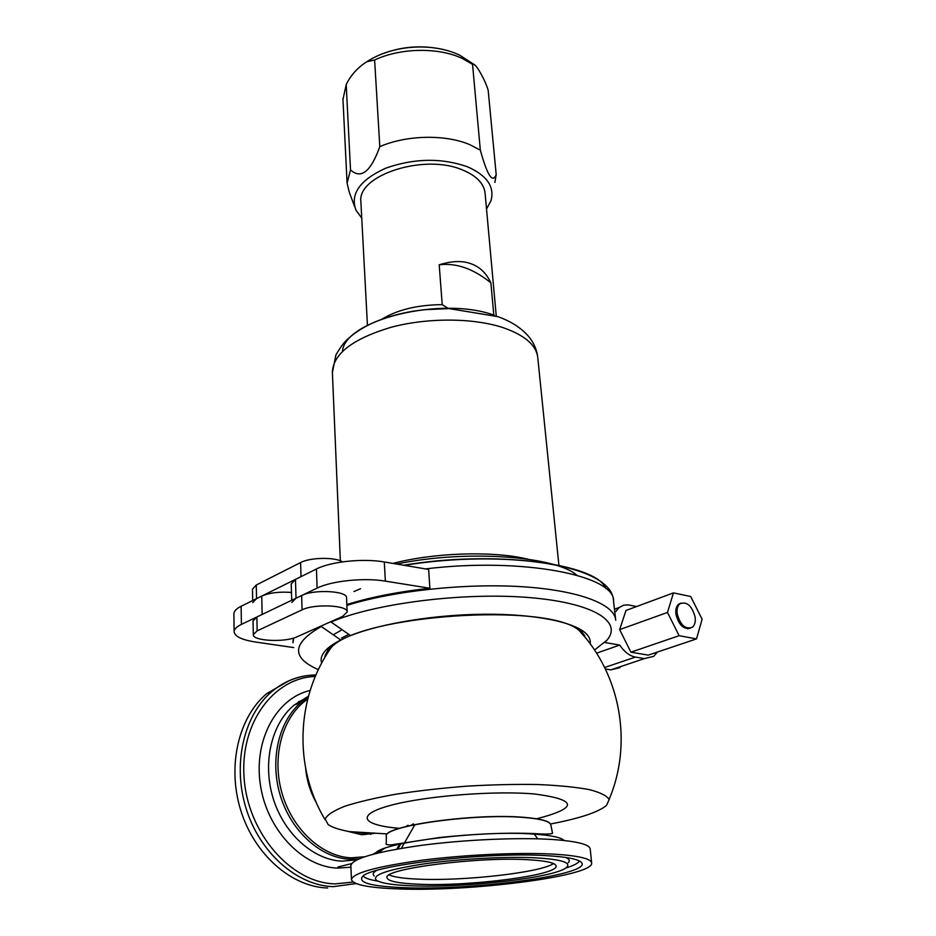 <?xml version="1.0" encoding="UTF-8"?>
<svg xmlns="http://www.w3.org/2000/svg" width="936" height="936" viewBox="0 0 936 936"><rect width="100%" height="100%" fill="white"/><g stroke="black" fill="none" stroke-linecap="round" stroke-linejoin="round"><path stroke-width="1.4" d="M398.128 888.907C368.316 887.819 352.755 884.672 351.445 879.466C353.281 872.902 376.81 866.49 422.019 860.219C465.286 854.662 519.41 852.193 553.55 854.123C578.588 855.679 591.283 858.675 591.657 863.097C593.354 876.318 469.673 891.961 398.128 888.907M403.744 887.656C371.767 886.392 357.985 882.765 362.384 876.751C369.638 865.414 486.018 851.655 546.612 855.668C565.449 856.779 576.822 858.838 580.73 861.869C597.343 873.896 474.236 890.826 403.744 887.656M411.98 885.807C392.371 885.07 380.437 883.151 376.178 880.062C371.978 874.832 388.264 869.404 425.026 863.752C460.313 858.757 507.265 856.311 536.656 857.902C560.933 859.423 571.019 862.477 566.923 867.052C557.844 877.348 465.59 888.135 411.98 885.807M528.372 859.751C477.641 856.534 382.684 868.947 386.989 877.652C387.796 881.221 398.455 883.42 418.977 884.239C469.521 886.556 557.844 875.3 556.113 866.116C555.773 862.933 546.53 860.804 528.372 859.751M350.871 865.753L350.86 865.472C352.673 858.523 376.096 851.818 421.13 845.383C464.221 839.674 518.146 837.287 552.193 839.475C577.149 841.242 589.832 844.459 590.23 849.151L591.622 862.746M386.041 833.847L349.643 831.636C339.241 829.752 332.046 827.365 328.056 824.476L325.19 818.93C327.249 814.858 333.754 810.646 344.694 806.282C358.125 801.953 375.172 797.94 395.823 794.219C418.076 790.803 441.745 788.112 466.83 786.158C491.926 784.696 515.631 784.157 537.931 784.532C558.652 785.421 575.78 787.117 589.317 789.61C600.362 792.464 606.973 795.787 609.149 799.566L606.446 805.498C598.162 812.261 579.595 818.415 550.742 823.949M413.373 823.797L411.115 825.306M408.026 825.248L406.224 826.465M389.224 874.973C394.161 877.161 403.989 878.565 418.685 879.15C463.776 881.244 541.137 872.539 553.492 863.554M585.211 637.416L579.127 630.431C547.326 602.129 361.015 614.835 331.367 647.314C327.319 650.848 325.096 654.311 324.71 657.704M584.895 636.012L579.665 628.969M348.8 634.386L341.488 638.036M329.823 646.659L325.681 654.358M288.662 680.952L266.701 693.635C238.867 716.871 226.957 765.449 240.587 809.827C254.089 854.24 291.377 887.035 327.705 887.995M486.521 208.985L490.873 200.959C494.933 186.954 487.165 175.57 467.555 166.807C441.488 157.716 414.203 158.184 385.714 168.199C359.915 179.958 350.005 193.951 355.972 210.155L361.752 218.123M496.232 315.806L485.105 193.424C484.158 183.76 476.787 176.003 462.969 170.141C424.78 153.118 356.932 175.09 360.886 201.883L360.922 202.48M342.962 99.403L346.285 84.31C351.035 74.868 357.891 67.345 366.865 61.741L374.622 59.998L379.805 146.648C406.47 134.971 445.442 134.176 469.813 144.671L480.332 150.169C487.363 175.57 492.652 183.713 496.185 174.599L494.887 182.45M374.622 59.998C400.514 47.759 438.446 47.139 462.255 58.441L472.551 64.35L480.332 150.169M472.551 64.35L473.99 64.42C477.395 65.965 485.737 81.514 488.194 90.418L496.185 174.599M346.203 84.509L350.509 169.884C361.039 179.501 370.808 171.756 379.805 146.648M354.697 206.762L349.327 192.371L347.08 183.187L350.509 169.884M448.508 308.587L442.213 304.656L439.206 264.806C451.702 260.887 462.267 260.524 470.913 263.718C479.677 266.772 486.334 273.148 490.885 282.859L493.822 315.303M381.712 319.293C397.379 309.746 417.538 304.867 442.213 304.656M439.206 264.806C456.195 262.688 473.417 268.702 490.885 282.859M576.81 575.195C555.212 555.961 465.449 549.526 396.665 564.045M330.677 621.75L350.579 635.626C381.338 623.306 435.532 614.507 485.211 614.215C534.912 613.934 574.33 622.03 586.065 633.578C589.387 636.843 590.756 640.247 590.16 643.792M636.62 606.528L628.419 604.937L623.809 605.136L619.129 607.499L615.829 611.559L614.706 611.337M596.571 653.152L619.714 645.079L604.691 642.47C624.944 623.785 597.589 603.58 531.601 597.765C465.894 591.809 375.394 603.053 331.04 622.019M607.23 639.99L594.524 650.017M619.714 645.079C624.324 651.924 629.565 655.925 635.439 657.084L644.459 658.593L653.761 656.323L657.283 652.1M605.381 668.994L610.822 669.86L620.147 667.567M291.236 583.947L295.46 579.384L316.45 568.994C330.771 561.577 363.203 558.184 384.31 561.974L428.641 569.439L429.893 588.253C398.139 591.763 370.445 597.191 346.823 604.539M291.763 602.527L296.022 598.221L317.128 588.1C331.543 580.87 364.139 577.512 385.351 581.127L429.893 588.253M582.683 634.421L582.999 633.368M320.802 626.172L340.751 639.99C333.321 643.746 327.986 647.548 324.757 651.386C321.387 655.446 320.369 659.342 321.691 663.086M293.366 638.141L292.956 642.143M293.752 647.583L255.528 642.026C241.816 639.885 234.679 636.433 234.117 631.671C234.199 629.156 236.621 626.734 241.406 624.394L262.139 614.461L261.752 596.068C269.533 592.745 279.431 591.552 291.47 592.453M233.895 613.957L233.883 613.759C233.965 611.161 236.375 608.657 241.137 606.271L261.752 596.068M327.144 651.397L327.764 652.72M296.946 636.854C285.176 642.658 252.299 641.043 253.305 634.608L257.154 630.852L302.071 609.851C314.379 603.498 348.356 605.229 347.151 612.027L342.482 616.473L296.946 636.854M253.059 620.931L256.885 616.976L301.626 595.53C313.876 589.06 347.724 590.897 346.542 597.858L347.151 611.887M342.553 561.869C335.275 556.943 310.097 557.341 300.585 562.571L256.265 585.012L252.474 589.177M300.585 562.571L301.029 576.623L256.534 598.642L252.72 602.608M695.155 617.21C695.682 621.773 694.793 625.096 692.488 627.19C685.48 629.788 680.367 625.283 677.161 613.665C676.658 609.172 677.535 605.885 679.793 603.814C686.813 601.158 691.926 605.627 695.155 617.21M673.464 592.897L625.962 610.471L619.667 629.612L630.911 652.181L648.25 655.13L696.501 638.902L702.117 619.258L690.698 596.501L673.464 592.897L667.485 612.448L679.115 635.696L696.501 638.902M690.23 628.278C683.397 629.472 678.635 624.745 675.932 614.11C675.429 609.605 676.307 606.329 678.565 604.258L680.788 603.147M630.911 652.181L679.115 635.696M619.667 629.612L667.485 612.448M564.174 840.481C561.038 837.427 550.988 835.298 534.046 834.116C480.519 829.916 378.998 842.821 375.371 853.62M537.884 838.843L534.21 834.163L535.965 833.637M550.859 825.154C550.473 821.469 541.429 818.895 523.715 817.456C474.271 813.115 382.087 826.254 386.322 836.375L386.24 843.383C385.258 844.447 386.931 844.939 391.26 844.869L440.037 837.451C475.184 833.847 506.002 832.537 532.479 833.496C558.207 835.181 551.632 832.513 552.298 832.069L550.859 825.154M550.848 824.955C550.345 821.293 541.289 818.754 523.704 817.315C474.26 812.974 382.075 826.114 386.311 836.234L386.322 836.491M536.667 818.778C578.214 808.025 577.699 799.777 535.123 794.044C494.84 790.37 424.429 795.986 389.891 805.545C354.802 815.057 362.255 825.295 399.45 828.348M586.158 638.586L579.127 630.431C620.708 674.798 632.9 743.465 609.114 799.426M342.12 629.729L333.239 634.795M374.248 875.956C372.376 874.341 373.09 872.551 376.389 870.585M568.234 862.735C570.199 860.769 569.322 859.002 565.59 857.434M565.66 868.058C573.475 865.66 578.074 863.32 579.454 861.038M377.84 881.092C369.779 879.805 364.911 878.132 363.215 876.061M354.721 831.952L363.25 833.332L371.615 832.97M305.674 768.608C306.821 780.846 310.413 792.265 316.426 802.877M346.425 831.016L361.834 834.772L375.64 833.215M364.443 856.791L351.117 857.832C321.399 856.604 291.201 828.173 281.467 791.224C271.58 754.299 283.421 715.338 307.675 699.18M358.921 858.885L349.725 859.225C320.662 858.019 291.026 831.226 280.285 795.471C269.439 759.728 278.869 720.732 301.263 702.292L308.143 697.378M308.389 696.466L294.103 705.1C271.721 723.481 262.244 762.29 272.996 797.823C283.631 833.379 313.15 859.997 342.143 861.167L356.92 859.81M310.144 690.464C277.15 697.882 253.773 738.878 260.243 783.888C266.374 828.91 301.93 867.04 337.674 868.128L350.93 867.169M353.141 882.063L335.146 883.888C291.283 883.046 247.923 833.496 244.109 778.132C239.745 722.767 274.002 677.617 315.303 676.459M399.672 844.143L396.794 849.116M379.255 852.684L382.087 849.923M384.52 848.425L376.88 853.246M382.73 849.116L372.797 854.299M356.054 883.561L333.368 886.661C296.981 885.667 259.564 852.708 245.981 808.096C232.257 763.53 244.12 714.765 271.966 691.458C284.298 681.221 298.058 675.757 313.244 675.067M298.584 701.602L303.919 700.233M370.855 834.315L371.838 832.981M370.551 834.362L371.557 832.97M351.585 863.612L337.896 867.017M353.983 591.517L360.547 588.721M392.886 563.413C432.783 552.93 489.914 550.813 524.417 558.394L527.658 559.12M332.397 372.657L335.884 355.036C339.815 348.145 343.407 343.149 346.648 340.06C354.253 332.865 363.788 326.793 375.242 321.855C386.919 317.023 399.707 313.455 413.607 311.126L424.043 309.722L449.011 308.587L497.683 316.59C510.974 321.282 521.352 327.963 528.805 336.656C534.023 343.067 537.03 350.146 537.802 357.903C536.55 345.361 524.967 335.263 503.041 327.623C473.242 317.772 427.366 317.538 391.014 327.296C353.012 338.727 333.462 353.597 332.362 371.908L340.353 560.804M342.459 351.363C344.659 319.936 441.605 295.717 494.383 315.292M378.542 55.411C400.198 46.215 422.51 44.437 445.489 50.064M605.826 588.568C596.946 563.601 494.091 549.806 403.755 565.239M615.748 620.252C614.835 604.387 579.325 590.359 522.112 586.72C465.005 583.081 392.98 590.885 346.87 605.405M404.223 565.321C503.568 549.221 613.08 564.268 613.548 601.298C615.759 575.605 522.861 556.99 425.506 568.901M385.351 581.127L384.31 561.974M317.128 588.1L316.45 568.994M296.022 598.221L295.46 579.384M604.644 667.485L635.439 657.084M610.822 669.86L644.459 658.593M293.658 638.048L292.98 642.775M241.406 624.394L241.137 606.271M321.27 626.523C292.009 643.313 291.049 657.68 318.369 669.626M257.154 630.852L256.885 616.976M302.071 609.851L301.626 595.53M256.265 585.012L256.534 598.642M350.86 865.472L351.445 879.466M414.94 824.639L401.333 848.332M533.731 833.543L534.187 834.128M325.096 819.69C293.436 767.368 295.987 697.191 331.367 647.314L325.681 654.346M308.12 697.449L301.263 702.292L294.103 705.1L308.459 696.208M400.737 843.909L397.964 848.905M266.701 693.635L271.966 691.458C285.152 680.694 299.812 675.195 315.935 674.985M537.802 357.903L559.014 566.268M347.08 183.187L342.927 98.643M366.865 61.741C392.102 44.916 432.83 42.097 459.904 55.294L473.99 64.42M360.886 201.883L367.45 325.494M613.548 601.298L615.619 619.234M291.704 600.292L291.225 583.818M614.472 609.242L619.129 607.499M292.945 641.441L292.968 642.26M234.117 631.671L233.883 613.759M253.305 634.608L253.048 620.825M252.474 589.072L252.685 600.549M687.749 628.817L688.99 628.395M678.565 604.258L679.793 603.814"/></g></svg>
